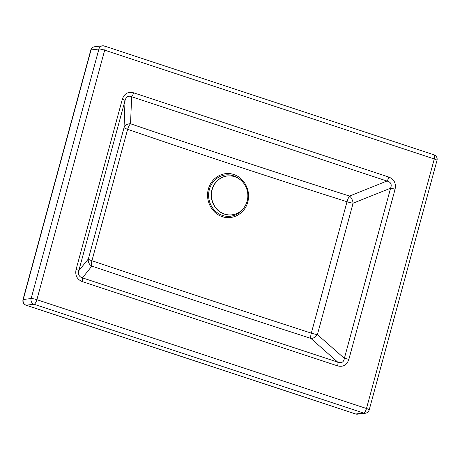 <?xml version="1.0" encoding="UTF-8"?>
<svg xmlns="http://www.w3.org/2000/svg" width="460" height="460" viewBox="0 0 460 460"><rect width="100%" height="100%" fill="white"/><g stroke="black" fill="none" stroke-linecap="round" stroke-linejoin="round"><path stroke-width="0.69" d="M208.397 189.089C205.068 200.238 211.709 213.469 222.306 216.648C232.76 220.42 244.961 213.394 247.739 202.066C251.068 190.894 244.323 177.692 233.732 174.518C223.272 170.758 211.151 177.813 208.397 189.089M311.311 333.143C236.693 308.965 163.564 284.82 91.925 260.722L127.627 129.317C199.151 153.864 272.274 178.008 347.012 201.744L311.311 333.143A6.52 1.892 -72 0 0 310.897 338.405A6.52 4.289 131.4 0 0 317.394 334.592A6.52 0.954 15.2 0 1 311.311 333.143M76.096 269.399A4.566 0.673 15.2 0 1 78.804 270.687L125.034 100.527A4.566 0.673 -164.8 0 0 122.325 99.239L76.096 269.399C74.917 275.316 76.981 279.381 82.282 281.595A4.566 1.547 -71.7 0 0 82.443 277.857C79.126 276.799 77.912 274.407 78.804 270.687L88.354 258.98A6.52 6.187 39.2 0 0 91.856 266.093C163.449 290.289 236.463 314.393 310.897 338.405L337.738 362.141L82.443 277.857L91.856 266.093A6.52 2.524 108.6 0 1 91.925 260.722A6.52 0.954 15.2 0 1 88.354 258.98L124.056 127.575A6.52 0.954 -164.8 0 0 127.627 129.317A6.52 2.518 109 0 1 130.525 123.769L131.652 96.744A4.566 1.547 -71.8 0 0 133.572 92.799C128.047 91.436 124.292 93.587 122.325 99.239M82.282 281.595L337.582 365.878C343.114 367.241 346.863 365.091 348.835 359.438A4.566 0.673 -164.8 0 0 344.362 358.357L317.394 334.592L353.096 203.193A6.52 0.954 -164.8 0 1 347.012 201.744A6.52 1.897 -72.4 0 1 349.565 196.081A6.52 3.473 -111.8 0 1 353.096 203.193L390.592 188.197C392.052 184.408 390.839 182.016 386.946 181.027L349.565 196.081C275.097 172.224 202.084 148.12 130.525 123.769A6.52 5.37 2.1 0 0 124.056 127.575L125.034 100.527C126.212 96.646 128.415 95.381 131.652 96.744L386.946 181.027A4.566 1.547 -71.7 0 0 388.878 177.083L133.572 92.799M337.582 365.878A4.566 1.547 -71.8 0 0 337.738 362.141C341.55 363.434 343.758 362.175 344.362 358.357L390.592 188.197A4.566 0.673 15.2 0 1 395.065 189.278C396.238 183.362 394.174 179.296 388.878 177.083M234.732 176.726A19.556 18.17 83.3 0 0 227.378 175.973A19.556 18.17 83.3 0 0 212.192 189.629A19.556 18.17 83.3 0 0 224.589 214.067A19.556 18.17 83.3 0 0 231.943 214.82A19.556 18.17 83.3 0 0 247.129 201.164A19.556 18.17 83.3 0 0 234.732 176.726M227.28 175.984A19.556 18.17 83.3 0 0 227.183 175.996A19.556 18.17 83.3 0 0 211.991 189.652A19.556 18.17 83.3 0 0 231.748 214.843A19.556 18.17 83.3 0 0 231.846 214.831M239.476 179.13A20.792 19.32 83.3 0 0 209.375 189.462A20.792 19.32 83.3 0 0 218.989 213.842A20.792 19.32 83.3 0 0 242.978 208.943M348.835 359.438L395.065 189.278M23 299.586A3.26 0.477 15.2 0 1 23.236 299.483L91.028 49.944A3.26 0.477 15.2 0 0 90.798 50.054L23 299.586C22.523 302.231 23.506 304.089 25.95 305.17A3.26 1.104 -71.7 0 0 26.128 305.181L355.718 413.994A3.26 1.104 108.3 0 1 355.54 413.977L357.431 414.167A4.566 4.238 -96.7 0 1 355.718 413.994L363.618 413.063A4.566 1.547 -71.7 0 0 366.476 408.509L36.886 299.702L104.684 50.169L434.274 158.976L366.476 408.509A4.566 0.673 15.2 0 1 369.202 409.906L437 160.367A4.566 0.673 -164.8 0 0 434.274 158.976A4.566 1.547 -71.7 0 0 434.027 154.842L104.437 46.029A4.566 1.547 108.3 0 1 104.684 50.169A4.566 0.673 -164.8 0 0 98.929 49.019L31.136 298.551A4.566 0.673 15.2 0 1 36.886 299.702A4.566 1.547 108.3 0 1 34.028 304.255L363.618 413.063A4.566 4.238 83.3 0 0 365.332 413.241A4.566 4.566 0 0 0 369.202 409.906M91.028 49.944A4.566 4.238 -96.7 0 1 94.576 46.759L102.476 45.833A4.566 4.238 83.3 0 0 98.929 49.019L91.028 49.944M26.128 305.181A4.566 4.238 -96.7 0 1 23.236 299.483L31.136 298.551A4.566 4.238 83.3 0 0 34.028 304.255L26.128 305.181M90.798 50.054C91.39 48.185 92.65 47.087 94.576 46.759M25.95 305.17L355.54 413.977M357.431 414.167L365.332 413.241M104.437 46.029A4.566 4.566 0 0 0 102.476 45.833M437 160.367A4.566 4.566 0 0 0 434.027 154.842"/></g></svg>
